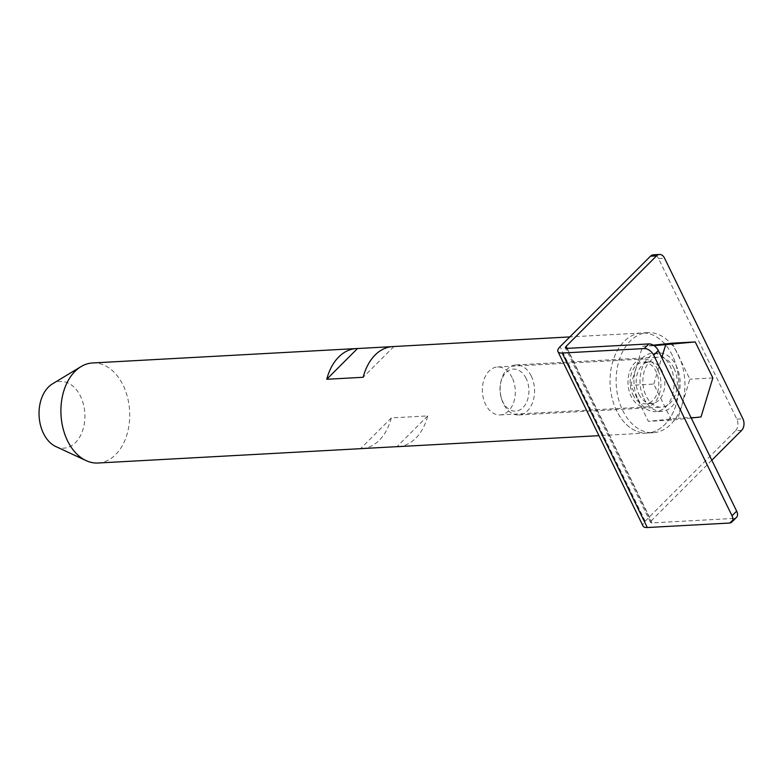 <?xml version="1.0" encoding="UTF-8"?>
<svg xmlns="http://www.w3.org/2000/svg" width="782" height="782" viewBox="0 0 782 782"><rect width="100%" height="100%" fill="white"/><g stroke="black" fill="none" stroke-linecap="round" stroke-linejoin="round"><path stroke-width="0.59" stroke-dasharray="3.91 2.93" d="M616.666 410.814A50.097 34.359 -93.1 0 1 613.176 360.238A50.097 34.359 -93.1 0 1 641.719 332.985A50.097 34.359 -93.1 0 1 678.756 381.137A50.097 34.359 -93.1 0 1 647.183 433.033A50.097 34.359 -93.1 0 1 616.666 410.814M98.043 463.012A50.097 34.359 86.9 0 0 126.586 435.75A50.097 34.359 86.9 0 0 123.097 385.174A50.097 34.359 86.9 0 0 92.579 362.965M391.538 346.67L393.884 346.543A50.097 34.359 86.9 0 0 392.711 346.582M398.175 446.63A50.097 34.359 86.9 0 0 427.725 415.916L391.313 417.911A50.097 34.359 -93.1 0 1 362.936 448.516M393.884 346.543L363.161 377.286M657.77 369.69A24.007 16.461 86.9 0 0 643.146 359.046A24.007 16.461 86.9 0 0 628.014 383.913A24.007 16.461 86.9 0 0 645.766 406.982A24.007 16.461 86.9 0 0 659.441 393.923A24.007 16.461 86.9 0 0 657.77 369.69M55.835 446.561A33.401 22.903 86.9 0 0 80.839 434.929A33.401 22.903 86.9 0 0 80.497 396.269A33.401 22.903 86.9 0 0 52.414 383.903M391.313 417.911L360.59 448.643M427.725 415.916L397.002 446.659M512.151 377.638A24.007 16.461 86.9 0 0 497.528 366.993A24.007 16.461 86.9 0 0 482.396 391.86A24.007 16.461 86.9 0 0 500.138 414.929A24.007 16.461 86.9 0 0 513.823 401.87A24.007 16.461 86.9 0 0 512.151 377.638M678.307 354.872A50.097 34.359 -93.1 0 1 681.796 405.447A50.097 34.359 -93.1 0 1 653.253 432.7A50.097 34.359 -93.1 0 1 616.216 384.548A50.097 34.359 -93.1 0 1 647.789 332.653A50.097 34.359 -93.1 0 1 678.307 354.872M638.943 394.265A20.87 14.32 86.9 0 0 651.66 403.522A20.87 14.32 86.9 0 0 664.817 381.899A20.87 14.32 86.9 0 0 649.383 361.841A20.87 14.32 86.9 0 0 637.486 373.19A20.87 14.32 86.9 0 0 638.943 394.265M672.246 355.204A50.097 34.359 86.9 0 0 641.719 332.985A50.097 34.359 86.9 0 0 610.146 384.881A50.097 34.359 86.9 0 0 647.183 433.033A50.097 34.359 86.9 0 0 675.736 405.78A50.097 34.359 86.9 0 0 672.246 355.204M632.873 394.597A20.87 14.32 86.9 0 0 645.59 403.854A20.87 14.32 86.9 0 0 658.747 382.232A20.87 14.32 86.9 0 0 643.312 362.174A20.87 14.32 86.9 0 0 631.426 373.522A20.87 14.32 86.9 0 0 632.873 394.597M711.816 460.217L651.25 520.822L567.136 348.381M643.869 398.38A29.227 20.039 86.9 0 0 661.68 411.342A29.227 20.039 86.9 0 0 680.096 381.069A29.227 20.039 86.9 0 0 658.493 352.975A29.227 20.039 86.9 0 0 641.836 368.879A29.227 20.039 86.9 0 0 643.869 398.38M729.332 523.05L733.966 518.417L651.934 522.894A4.008 1.525 154 0 1 650.556 522.425A4.008 1.525 154 0 1 651.25 520.822M741.649 430.364L735.588 430.696L645.179 521.154A12.356 4.712 -26 0 0 643.048 526.081M735.588 430.696A8.348 5.728 86.9 0 0 736.83 419.123L658.493 258.51A8.348 5.728 86.9 0 0 653.41 254.805M637.809 398.712A29.227 20.039 86.9 0 0 655.609 411.674A29.227 20.039 86.9 0 0 674.025 381.401A29.227 20.039 86.9 0 0 652.423 353.308A29.227 20.039 86.9 0 0 635.766 369.212A29.227 20.039 86.9 0 0 637.809 398.712M733.966 518.417A8.348 5.171 -135 0 0 736.488 517.381M673.976 368.254A25.053 17.175 -93.1 0 1 675.726 393.542A25.053 17.175 -93.1 0 1 661.445 407.168A25.053 17.175 -93.1 0 1 642.931 383.092A25.053 17.175 -93.1 0 1 658.718 357.149A25.053 17.175 -93.1 0 1 673.976 368.254M531.271 376.044A25.053 17.175 86.9 0 0 516.012 364.94A25.053 17.175 86.9 0 0 500.754 382.457A25.053 17.175 86.9 0 0 501.673 399.201A25.053 17.175 86.9 0 0 518.74 414.959A25.053 17.175 86.9 0 0 533.011 401.332A25.053 17.175 86.9 0 0 531.271 376.044M653.293 345.175L642.599 346.299L630.742 385.331L648.376 421.342L677.994 418.214L689.861 379.192L672.217 343.19M526.139 378.429A21.046 14.428 86.9 0 0 511.809 369.3A21.046 14.428 86.9 0 0 500.5 383.815A21.046 14.428 86.9 0 0 501.272 397.882A21.046 14.428 86.9 0 0 521.721 408.722A21.046 14.428 86.9 0 0 526.139 378.429M642.599 346.299L654.075 345.673M712.871 377.931L689.861 379.192M701.004 416.953L677.994 418.214M691.21 417.989L671.386 420.081L648.376 421.342M671.386 420.081L653.752 384.07L630.742 385.331M653.752 384.07L661.777 357.638M736.83 419.123L742.9 418.79M658.493 258.51L664.563 258.177M651.934 522.894L566.833 348.401M645.179 521.154L560.068 346.67M647.789 332.653L569.824 336.915M653.253 432.7L598.953 435.672M500.138 414.929L645.766 406.982M497.528 366.993L643.146 359.046M649.383 361.841L643.312 362.174M651.66 403.522L645.59 403.854M650.556 522.425L565.454 347.931M658.493 352.975L652.423 353.308M661.68 411.342L655.609 411.674M518.74 414.959L661.445 407.168M516.012 364.94L658.718 357.149M501.272 397.882L501.673 399.201M500.5 383.815L500.754 382.457"/><path stroke-width="1.17" d="M569.824 336.915L392.711 346.582A50.097 34.359 86.9 0 0 363.161 377.286L326.759 379.27A50.097 34.359 -93.1 0 1 356.309 348.567L92.579 362.965A50.097 34.359 86.9 0 0 80.976 366.641A50.097 34.359 86.9 0 0 67.526 440.794A50.097 34.359 86.9 0 0 86.108 460.618A50.097 34.359 86.9 0 0 98.043 463.012L361.763 448.614A50.097 34.359 -93.1 0 1 360.59 448.643L397.002 446.659A50.097 34.359 86.9 0 0 398.175 446.63L598.953 435.672M356.309 348.567A50.097 34.359 -93.1 0 1 357.482 348.537L391.538 346.67M362.936 448.516A50.097 34.359 -93.1 0 1 361.763 448.614M357.482 348.537L326.759 379.27M80.976 366.641L52.414 383.903A33.401 22.903 86.9 0 0 39.1 416.053A33.401 22.903 86.9 0 0 55.835 446.561L86.108 460.618M736.654 511.145L732.02 515.778A8.348 5.171 45 0 1 731.854 522.014L736.488 517.381A8.348 5.171 -135 0 0 736.654 511.145L658.317 350.532A8.348 5.171 -135 0 0 648.865 343.924L566.833 348.401A4.008 1.525 154 0 1 565.454 347.931A4.008 1.525 154 0 1 566.139 346.338L656.548 255.87A8.348 5.728 -93.1 0 1 659.48 254.473A8.348 5.728 -93.1 0 1 664.563 258.177L742.9 418.79A8.348 5.728 -93.1 0 1 741.649 430.364L711.816 460.217M659.48 254.473L653.41 254.805A8.348 5.728 86.9 0 0 650.477 256.203L560.068 346.67A12.356 4.712 -26 0 0 557.947 351.597L643.048 526.081A12.356 4.712 -26 0 0 647.301 527.527L729.332 523.05A8.348 5.171 45 0 0 731.854 522.014M557.947 351.597A12.356 4.712 -26 0 0 562.199 353.034L644.231 348.557L648.865 343.924M732.02 515.778L653.684 355.165A8.348 5.171 -135 0 0 644.231 348.557M654.075 345.673L695.227 341.939L672.217 343.19L653.293 345.175M695.227 341.939L712.871 377.931L701.004 416.953L691.21 417.989M661.777 357.638L665.599 345.048M567.136 348.381L566.139 346.338M650.477 256.203L656.548 255.87M562.199 353.034L647.301 527.527M653.684 355.165L658.317 350.532"/></g></svg>
